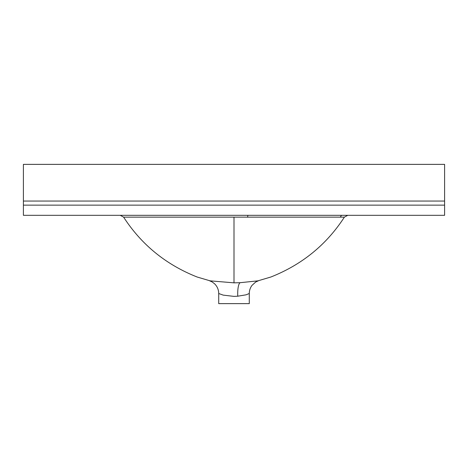 <?xml version="1.0" encoding="UTF-8"?>
<svg xmlns="http://www.w3.org/2000/svg" width="468" height="468" viewBox="0 0 468 468"><rect width="100%" height="100%" fill="white"/><g stroke="black" fill="none" stroke-linecap="round" stroke-linejoin="round"><path stroke-width="0.7" d="M256.663 281.209L270.855 277.015C302 264.683 326.512 244.729 344.378 217.14L123.622 217.14L120.223 215.315M234 296.384L223.183 295.115L218.714 293.506C218.65 289.768 217.327 286.58 214.754 283.947L212.238 281.976L209.582 280.794L234 282.842L240.183 282.695L258.412 280.794L255.686 282.023L251.995 285.386C250.216 287.791 249.315 290.499 249.286 293.506L246.063 294.822L237.762 296.203L234 296.384M218.714 293.506L218.714 303.633L249.286 303.633L249.286 293.506M265.742 205.13L201.714 205.13M444.6 205.13L444.6 215.315L23.4 215.315L23.4 205.13L444.6 205.13L444.6 164.367L23.4 164.367L23.4 201.053L444.6 201.053M23.4 205.13L23.4 201.053M247.636 217.234A4.077 0.445 90 0 1 248.011 215.315M237.762 296.203A13.59 3.34 87.3 0 1 240.183 282.695M234 217.251L234 282.842M123.622 217.14C141.488 244.729 166 264.683 197.145 277.015L211.337 281.209M340.429 216.93L341.511 215.315M344.378 217.14L347.777 215.315"/></g></svg>
